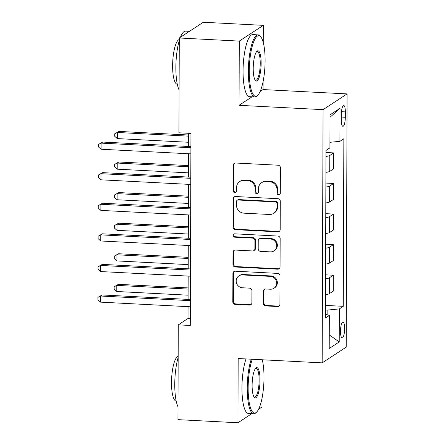 <?xml version="1.0" encoding="UTF-8"?>
<svg xmlns="http://www.w3.org/2000/svg" width="445" height="445" viewBox="0 0 445 445"><rect width="100%" height="100%" fill="white"/><g stroke="black" fill="none" stroke-linecap="round" stroke-linejoin="round"><path stroke-width="0.67" d="M278.659 194.838A1.708 1.624 -123.2 0 0 280.311 193.241L280.4 167.732A2.442 2.32 -123.2 0 0 278.053 165.206L235.65 163.015A2.442 2.32 -123.2 0 0 233.286 165.295L233.197 190.81A1.708 1.624 -123.2 0 0 235.783 192.323A1.708 1.624 -123.2 0 0 236.495 190.983L236.506 187.679A7.81 7.42 -123.2 0 1 239.766 181.538A7.81 7.42 -123.2 0 1 244.071 180.386L247.604 180.57A7.81 7.42 -123.2 0 1 255.119 188.641L255.107 191.945A1.708 1.624 -123.2 0 0 257.688 193.458A1.708 1.624 -123.2 0 0 258.4 192.112L258.417 188.814A7.81 7.42 -123.2 0 1 261.671 182.667A7.81 7.42 -123.2 0 1 265.982 181.516L269.514 181.699A7.81 7.42 -123.2 0 1 277.024 189.77L277.012 193.074A1.708 1.624 -123.2 0 0 278.659 194.838M261.671 182.667L262.322 182.244A7.81 7.42 -123.2 0 1 266.627 181.093L270.165 181.271A7.81 7.42 -123.2 0 1 277.674 189.347L277.663 192.646A1.708 1.624 -123.2 0 0 279.894 194.332M234.648 163.193A2.442 2.32 -123.2 0 0 233.937 164.873L233.847 190.388A1.708 1.624 -123.2 0 0 236.078 192.073M239.766 181.538L240.411 181.109A7.81 7.42 -123.2 0 1 244.722 179.958L248.254 180.142A7.81 7.42 -123.2 0 1 255.764 188.213L255.753 191.517A1.708 1.624 -123.2 0 0 257.989 193.202M344.647 328.61A7.954 2.041 93 0 0 342.978 322.024A7.954 2.041 93 0 0 340.492 331.336A7.954 2.041 93 0 0 342.161 337.916A7.954 2.041 93 0 0 344.647 328.61M263.318 303.39A2.442 2.32 -123.2 0 0 265.665 305.915L277.558 306.527A2.442 2.32 -123.2 0 0 279.922 304.247L280.022 275.911A2.442 2.32 -123.2 0 0 277.674 273.391L235.272 271.2A2.442 2.32 -123.2 0 0 232.907 273.48L232.807 301.816A2.442 2.32 -123.2 0 0 235.155 304.341L249.528 305.081A2.442 2.32 -123.2 0 0 251.892 302.8L251.931 290.674A2.442 2.32 -123.2 0 0 249.584 288.154L242.458 287.781A6.53 6.202 -123.2 0 1 236.462 282.97A6.53 6.202 -123.2 0 1 238.904 275.9A6.53 6.202 -123.2 0 1 242.503 274.938L270.421 276.378A6.53 6.202 -123.2 0 1 276.417 281.19A6.53 6.202 -123.2 0 1 273.975 288.26A6.53 6.202 -123.2 0 1 270.376 289.228L265.721 288.983A2.442 2.32 -123.2 0 0 263.357 291.264L263.318 303.39L263.963 302.967A2.442 2.32 -123.2 0 0 266.31 305.487L278.208 306.104A2.442 2.32 -123.2 0 0 279.21 305.926M238.17 358.531L237.947 422.75L177.944 419.652L178.278 324.85L190.276 325.467L190.95 133.417L178.946 132.799L179.279 37.997L239.277 41.096L239.054 105.315L323.053 109.654L322.169 362.864L238.17 358.531M277.819 231.845A2.442 2.32 -123.2 0 0 280.183 229.564L280.283 201.229A2.442 2.32 -123.2 0 0 277.936 198.704L235.533 196.518A2.442 2.32 -123.2 0 0 233.169 198.798L233.069 227.134A2.442 2.32 -123.2 0 0 235.416 229.653L277.819 231.845L278.47 231.422A2.442 2.32 -123.2 0 0 279.471 231.244M280.155 238.57L280.055 266.905A2.442 2.32 -123.2 0 1 277.691 269.186L235.288 267A2.442 2.32 -123.2 0 1 232.941 264.475L232.98 252.348A2.442 2.32 -123.2 0 1 235.344 250.068L252.543 250.958A2.442 2.32 -123.2 0 0 254.907 248.677L254.935 240.634A2.442 2.32 -123.2 0 0 252.588 238.108L234.682 237.185A1.708 1.624 -123.2 0 1 233.753 234.076A1.708 1.624 -123.2 0 1 234.693 233.82L277.808 236.05A2.442 2.32 -123.2 0 1 280.155 238.57M341.309 114.532L341.293 119.911A7.71 1.975 93 0 0 342.906 126.291A7.71 1.975 93 0 0 345.32 117.274L345.337 111.89A7.71 1.975 93 0 0 343.724 105.515A7.71 1.975 93 0 0 341.309 114.532M323.053 109.654L347.083 93.906L346.204 347.117L322.169 362.864M330.023 117.285L340.036 108.285L330.034 114.843L329.917 147.868L325.99 150.443L325.406 318.03L329.333 315.455L325.417 314.226M340.036 108.285L339.919 141.315L329.94 142.305M325.445 305.404L343.267 306.327L343.851 138.74L339.919 141.315M343.267 306.327L339.335 308.902L339.224 341.927L329.217 348.485L329.333 315.455M263.251 42.525L263.312 25.348L239.277 41.096M263.312 25.348L203.309 22.25L179.279 37.997M237.947 422.75L251.803 413.672M258.601 409.216L261.977 407.003L262.01 398.325M260.13 91.503L263.084 89.567L263.117 81.502M263.084 89.567L347.083 93.906M188.063 306.655L188.018 318.464L178.278 324.85M188.669 133.3L188.619 146.488M188.597 153.753L188.513 177.071M188.491 184.33L188.407 207.648M188.38 214.913L188.302 238.231M188.274 245.495L188.196 268.813M188.168 276.078L188.085 299.396M327.12 314.76L327.136 310.109L325.434 310.02M190.299 318.587L188.018 318.464M325.979 152.502L333.722 152.896L329.79 155.472A9.946 1.774 -179.8 0 1 325.968 156.44M325.912 172.343A9.946 1.774 -179.8 0 0 329.734 171.375L333.667 168.8L333.722 152.896M325.874 183.079L333.611 183.479L329.684 186.055A9.946 1.774 -179.8 0 1 325.862 187.022M325.807 202.926A9.946 1.774 -179.8 0 0 329.628 201.958L333.555 199.382L333.611 183.479M325.768 213.661L333.505 214.062L329.578 216.637A9.946 1.774 -179.8 0 1 325.757 217.605M325.701 233.508A9.946 1.774 -179.8 0 0 329.522 232.54L333.45 229.965L333.505 214.062M325.662 244.244L333.4 244.644L329.472 247.22A9.946 1.774 -179.8 0 1 325.645 248.182M325.59 264.085A9.946 1.774 -179.8 0 0 329.417 263.117L333.344 260.548L333.4 244.644M325.556 274.826L333.294 275.221L329.361 277.797A9.946 1.774 -179.8 0 1 325.54 278.765M325.484 294.668A9.946 1.774 -179.8 0 0 329.306 293.7L333.238 291.125L333.294 275.221M327.136 310.109L339.335 308.902M339.224 341.927L329.267 334.907M239.054 105.315L252.048 96.804M234.532 196.69A2.442 2.32 -123.2 0 0 233.82 198.37L233.72 226.705A2.442 2.32 -123.2 0 0 236.067 229.231L278.47 231.422M276.974 203.699A1.708 1.624 -123.2 0 0 275.333 201.935L238.114 200.011A1.708 1.624 -123.2 0 0 236.456 201.607L236.445 205.089A7.81 7.42 -123.2 0 0 243.955 213.166L269.397 214.479A7.81 7.42 -123.2 0 0 273.708 213.327A7.81 7.42 -123.2 0 0 276.962 207.181L276.974 203.699L277.624 203.276A1.708 1.624 -123.2 0 0 275.983 201.507L275.333 201.935M237.168 200.267L237.819 199.838A1.708 1.624 -123.2 0 1 238.759 199.588L275.983 201.507M273.708 213.327L274.354 212.899A7.81 7.42 -123.2 0 0 277.613 206.758L276.962 207.181M277.624 203.276L277.613 206.758M234.343 250.246A2.442 2.32 -123.2 0 0 233.631 251.92L233.586 264.052A2.442 2.32 -123.2 0 0 235.933 266.572L278.342 268.763A2.442 2.32 -123.2 0 0 279.343 268.585M253.889 250.596L254.54 250.168A2.442 2.32 -123.2 0 0 255.558 248.249L255.586 240.205A2.442 2.32 -123.2 0 0 253.238 237.68L235.333 236.757L234.682 237.185M234.103 233.903A1.708 1.624 -123.2 0 0 235.333 236.757M270.388 251.876A6.53 6.202 -123.2 0 0 273.987 250.913A6.53 6.202 -123.2 0 0 276.428 243.843A6.53 6.202 -123.2 0 0 270.432 239.032L260.598 238.52A2.442 2.32 -123.2 0 0 258.233 240.801L258.206 248.844A2.442 2.32 -123.2 0 0 260.553 251.369L270.388 251.876M273.987 250.913L274.637 250.49A6.53 6.202 -123.2 0 0 277.079 243.415A6.53 6.202 -123.2 0 0 271.083 238.603L270.432 239.032M259.251 238.882L259.902 238.459A2.442 2.32 -123.2 0 1 261.248 238.097L271.083 238.603M264.719 289.161A2.442 2.32 -123.2 0 0 264.007 290.841L263.963 302.967M273.975 288.26L274.626 287.837A6.53 6.202 -123.2 0 0 277.068 280.767A6.53 6.202 -123.2 0 0 271.072 275.95L270.421 276.378M238.904 275.9L239.555 275.472A6.53 6.202 -123.2 0 1 243.154 274.509L271.072 275.95M234.27 271.378A2.442 2.32 -123.2 0 0 233.558 273.052L233.458 301.393A2.442 2.32 -123.2 0 0 235.806 303.913L250.173 304.658A2.442 2.32 -123.2 0 0 251.18 304.48M188.658 135.013L118.96 131.414L117.335 132.477L117.313 138.595L188.636 142.272M188.658 136.159L117.335 132.477L114.693 133.828L118.96 131.414M117.313 138.595L114.688 136.276L114.693 133.828M190.899 146.605L102.717 142.055L101.093 143.118L190.899 147.751M101.076 149.231L98.445 146.917L98.456 144.469L101.093 143.118L101.076 149.231L190.877 153.87M98.456 144.469L102.717 142.055M188.552 165.59L118.854 161.991L117.23 163.059L117.207 169.172L188.53 172.855M188.552 166.742L117.23 163.059L114.588 164.411L118.854 161.991M117.207 169.172L114.582 166.858L114.588 164.411M188.446 196.173L118.743 192.574L117.118 193.642L117.102 199.755L188.424 203.437M188.441 197.319L117.118 193.642L114.482 194.993L118.743 192.574M117.102 199.755L114.471 197.441L114.482 194.993M188.341 226.755L118.637 223.156L117.013 224.219L116.99 230.338L188.313 234.02M188.335 227.901L117.013 224.219L114.376 225.576L118.637 223.156M116.99 230.338L114.365 228.024L114.376 225.576M190.794 177.188L102.611 172.632L100.987 173.7L190.788 178.334M100.965 179.813L98.339 177.499L98.351 175.052L100.987 173.7L100.965 179.813L190.772 184.453M98.351 175.052L102.611 172.632M190.688 207.765L102.506 203.215L100.882 204.277L190.683 208.916M100.859 210.396L98.234 208.082L98.245 205.635L100.882 204.277L100.859 210.396L190.66 215.03M98.245 205.635L102.506 203.215M190.582 238.348L102.4 233.797L100.776 234.86L190.577 239.499M100.754 240.979L98.128 238.659L98.134 236.217L100.776 234.86L100.754 240.979L190.555 245.612M98.134 236.217L102.4 233.797M188.235 257.338L118.531 253.739L116.907 254.801L116.885 260.92L188.207 264.603M188.229 258.484L116.907 254.801L114.27 256.159L118.531 253.739M116.885 260.92L114.259 258.601L114.27 256.159M190.477 268.93L102.294 264.38L100.67 265.442L190.471 270.076M100.648 271.556L98.022 269.242L98.028 266.794L100.67 265.442L100.648 271.556L190.449 276.195M98.028 266.794L102.294 264.38M265.103 60.754A30.332 7.782 93 0 0 260.748 36.846A30.332 7.782 93 0 0 249.256 71.139A30.332 7.782 93 0 0 257.733 95.263A30.332 7.782 93 0 0 265.103 60.754M257.733 95.263L257.026 95.942A31.078 7.971 -87 0 1 254.857 96.949A31.078 7.971 -87 0 1 248.343 71.228A31.078 7.971 -87 0 1 258.061 34.871A31.078 7.971 -87 0 1 260.119 36.095L260.748 36.846M261.143 63.351A15.169 3.888 -87 0 1 255.397 80.495A15.169 3.888 -87 0 1 253.216 68.541A15.169 3.888 -87 0 1 256.904 51.292A15.169 3.888 -87 0 1 261.143 63.351M255.085 80.055A14.418 3.699 93 0 0 255.719 80.311A14.418 3.699 93 0 0 260.23 63.44A14.418 3.699 93 0 0 257.204 51.509A14.418 3.699 93 0 0 256.548 51.698M179.096 89.979A31.078 7.971 -87 0 1 175.864 67.49A31.078 7.971 -87 0 1 179.268 40.645M180.425 37.246A31.078 7.971 -87 0 1 185.582 31.128L189.453 31.328M177.305 84.233A22.378 5.741 -87 0 1 172.615 65.715A22.378 5.741 -87 0 1 179.274 39.561M254.857 96.949L249.578 96.676A31.078 7.971 -87 0 1 243.059 70.955A31.078 7.971 -87 0 1 252.782 34.599L258.061 34.871M252.298 359.26A30.332 7.782 93 0 0 248.149 387.962A30.332 7.782 93 0 0 256.632 412.081A30.332 7.782 93 0 0 264.002 377.577A30.332 7.782 93 0 0 262.255 359.771M256.632 412.081L255.925 412.765A31.078 7.971 -87 0 1 253.75 413.772A31.078 7.971 -87 0 1 247.236 388.051A31.078 7.971 -87 0 1 251.286 359.204M260.036 380.175A15.169 3.888 -87 0 1 254.29 397.318A15.169 3.888 -87 0 1 252.115 385.364A15.169 3.888 -87 0 1 255.797 368.115A15.169 3.888 -87 0 1 260.036 380.175M253.978 396.879A14.418 3.699 93 0 0 254.612 397.135A14.418 3.699 93 0 0 259.123 380.264A14.418 3.699 93 0 0 256.098 368.332A14.418 3.699 93 0 0 255.441 368.521M177.989 406.802A31.078 7.971 -87 0 1 174.757 384.313A31.078 7.971 -87 0 1 178.161 357.469M176.198 401.051A22.378 5.741 -87 0 1 171.509 382.539A22.378 5.741 -87 0 1 178.167 356.378M253.75 413.772L248.471 413.5A31.078 7.971 -87 0 1 241.958 387.779A31.078 7.971 -87 0 1 246.002 358.931M188.129 287.915L118.426 284.322L116.801 285.384L116.779 291.497L188.102 295.18M188.124 289.066L116.801 285.384L114.159 286.736L118.426 284.322M116.779 291.497L114.154 289.183L114.159 286.736M190.365 299.513L102.183 294.957L100.564 296.025L190.365 300.659M100.542 302.138L97.917 299.824L97.922 297.377L100.564 296.025L100.542 302.138L190.343 306.777M97.922 297.377L102.183 294.957M329.734 171.375L329.79 155.472M329.628 201.958L329.684 186.055M329.522 232.54L329.578 216.637M329.417 263.117L329.472 247.22M329.306 293.7L329.361 277.797M341.46 111.689L345.337 111.89M341.304 117.068L345.32 117.274M277.674 189.347L277.024 189.77M270.165 181.271L269.514 181.699M266.627 181.093L265.982 181.516M255.753 191.517L255.107 191.945M255.764 188.213L255.119 188.641M248.254 180.142L247.604 180.57M244.722 179.958L244.071 180.386M233.847 190.388L233.197 190.81M233.937 164.873L233.286 165.295M277.663 192.646L277.012 193.074M236.067 229.231L235.416 229.653M233.72 226.705L233.069 227.134M233.82 198.37L233.169 198.798M238.759 199.588L238.114 200.011M278.342 268.763L277.691 269.186M235.933 266.572L235.288 267M233.586 264.052L232.941 264.475M233.631 251.92L232.98 252.348M255.558 248.249L254.907 248.677M255.586 240.205L254.935 240.634M253.238 237.68L252.588 238.108M261.248 238.097L260.598 238.52M264.007 290.841L263.357 291.264M243.154 274.509L242.503 274.938M250.173 304.658L249.528 305.081M235.806 303.913L235.155 304.341M233.458 301.393L232.807 301.816M233.558 273.052L232.907 273.48M278.208 306.104L277.558 306.527M266.31 305.487L265.665 305.915"/></g></svg>
